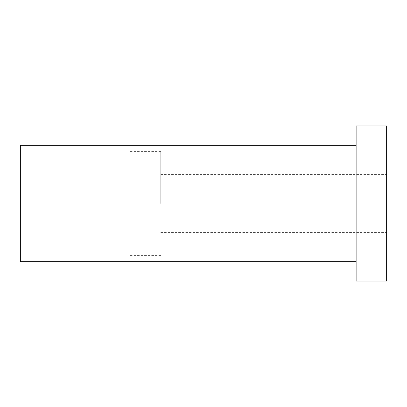 <?xml version="1.0" encoding="UTF-8"?>
<svg xmlns="http://www.w3.org/2000/svg" width="407" height="407" viewBox="0 0 407 407"><rect width="100%" height="100%" fill="white"/><g stroke="black" fill="none" stroke-linecap="round" stroke-linejoin="round"><path stroke-width="0.31" stroke-dasharray="2.04 1.53" d="M20.35 154.914L20.35 252.086L20.35 154.914L130.24 154.914L130.24 252.086L130.24 154.914M356.125 281.034L356.125 125.967M356.125 203.5L356.125 145.35L356.125 203.5M386.65 281.034L386.65 125.967M386.65 203.5L386.65 174.425L386.65 203.5M160.765 203.5L160.765 151.608L160.765 203.5M130.24 203.5L130.24 151.608L130.24 203.5M20.35 261.65L20.35 145.35M130.24 252.086L20.35 252.086M160.765 232.575L386.65 232.575M160.765 174.425L386.65 174.425M130.24 255.393L160.765 255.393M130.24 151.608L160.765 151.608"/><path stroke-width="0.61" d="M356.125 125.967L356.125 281.034L386.65 281.034L386.65 125.967L356.125 125.967M356.125 145.35L20.35 145.35L20.35 261.65L356.125 261.65"/></g></svg>
